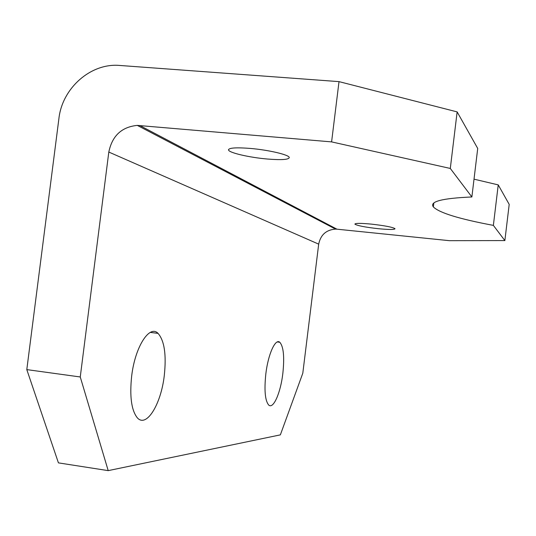 <?xml version="1.0" encoding="UTF-8"?>
<svg xmlns="http://www.w3.org/2000/svg" width="536" height="536" viewBox="0 0 536 536"><rect width="100%" height="100%" fill="white"/><g stroke="black" fill="none" stroke-linecap="round" stroke-linejoin="round"><path stroke-width="0.8" d="M371.187 224.102C360.574 223.123 355.14 223.13 354.886 224.135C357.264 225.683 365.163 227.217 378.584 228.725C389.27 229.73 394.751 229.716 395.019 228.684C392.633 227.15 384.687 225.623 371.187 224.102M250.279 148.425C236.188 147.34 228.926 147.822 228.504 149.886C228.604 152.693 249.22 157.477 267.196 159.011C281.681 160.17 289.038 159.648 289.266 157.437C288.81 154.723 268.435 149.939 250.279 148.425M164.284 375.548C166.495 354.792 164.425 340.735 158.066 333.385C149.598 324.347 135.065 346.671 131.662 376.098C129.544 396.339 131.4 410.208 137.223 417.691C146.355 428.445 161.075 404.218 164.284 375.548M282.827 373.552C284.576 357.023 283.564 346.591 279.799 342.263C275.41 338.189 268.134 354.175 265.836 373.84C264.127 390.308 265.079 400.707 268.704 405.035C273.32 409.538 280.603 392.808 282.827 373.552M498.232 184.893L509.2 204.384L504.865 240.577L493.368 225.381L498.232 184.893L474.018 179.165M339.013 81.626L119.803 65.459C90.906 62.746 62.216 88.058 58.906 118.577L26.8 369.612L80.259 376.969L108.808 152.05C112.178 135.816 121.679 126.931 137.303 125.391L331.596 141.893L339.013 81.626L457.141 111.897L477.717 148.452L471.874 196.967C442.12 198.26 429.282 201.576 433.363 206.923C439.239 212.826 459.238 218.983 493.368 225.381M80.259 376.969L108.205 470.628L58.431 462.876L26.8 369.612M108.205 470.628L280.355 434.87L302.8 373.217L318.685 244.141L108.808 152.05M139.702 125.484L336.976 229.187L449.376 240.677L504.865 240.577M457.141 111.897L450.3 168.451L471.874 196.967M450.3 168.451L331.596 141.893M336.976 229.187L335.549 229.107C326.243 229.803 320.622 234.815 318.685 244.141M228.55 149.49L228.504 149.886M150.315 332.4L158.066 333.385M277.293 341.948L279.799 342.263M433.832 203.044L433.363 206.923M335.549 229.107L137.303 125.391"/></g></svg>
